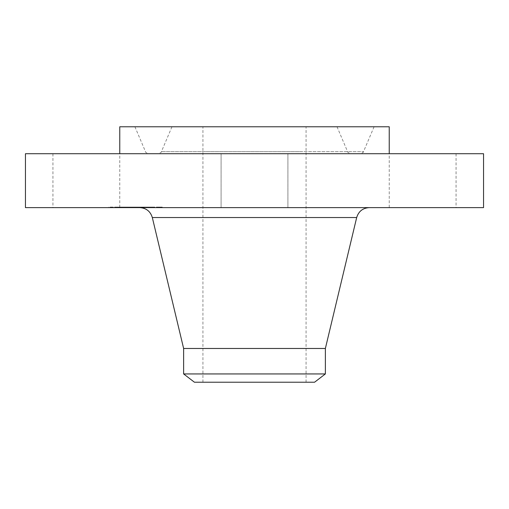 <?xml version="1.0" encoding="UTF-8"?>
<svg xmlns="http://www.w3.org/2000/svg" width="509" height="509" viewBox="0 0 509 509"><rect width="100%" height="100%" fill="white"/><g stroke="black" fill="none" stroke-linecap="round" stroke-linejoin="round"><path stroke-width="0.38" stroke-dasharray="2.54 1.91" d="M225.175 153.718L287.916 153.718L225.175 153.718M225.175 207.615L287.916 207.615L225.175 207.615M483.55 153.718L25.45 153.718M102.373 153.718L52.936 153.718L102.373 153.718M406.627 153.718L456.064 153.718L406.627 153.718M389.232 153.718L254.5 153.718L389.232 153.718L389.232 207.615L456.064 207.615L389.232 207.615M119.768 153.718L254.5 153.718L119.768 153.718L119.768 207.615L52.936 207.615L119.768 207.615M483.55 207.615L25.45 207.615M389.232 126.773L119.768 126.773M311.826 126.773L134.923 126.773L311.826 126.773M203.727 153.718L360.27 153.718L203.727 153.718M300.615 153.718L158.305 153.718L300.615 153.718M214.938 126.773L337.028 126.773L214.938 126.773M279.225 126.773L202.926 126.773L279.225 126.773M279.225 382.227L202.926 382.227L279.225 382.227M194.438 382.227L314.562 382.227M325.372 373.937L183.628 373.937M325.372 348.474L183.628 348.474M309.517 207.615L139.74 207.615L309.517 207.615M116.739 207.615L162.276 207.615L116.739 207.615M116.739 207.074L162.276 207.074L116.739 207.074M150.46 207.074L114.582 207.074L150.46 207.074M153.61 207.074L150.849 207.074L153.61 207.074M119.882 207.074L117.121 207.074L119.882 207.074M136.743 207.074L126.2 207.074L137.036 207.074L136.717 207.615L135.089 207.615L151.033 207.615L126.2 207.615L137.036 207.615L133.982 207.615L134.001 207.074L133.982 207.615L134.459 207.615L134.471 207.074L134.484 207.615L137.22 207.615L133.982 207.615L137.22 207.615L136.743 207.615L136.743 207.074M112.896 207.074L110.135 207.074L112.896 207.074M158.305 207.074L161.067 207.074L157.835 207.074L158.305 207.074L158.305 207.615L161.067 207.615L158.305 207.615M150.46 207.615L114.582 207.615L150.46 207.615M140.16 207.615L138.989 207.615L140.16 207.615L140.16 207.074L151.033 207.074L133.873 207.074L144.588 207.074L138.989 207.074L140.522 207.074L140.172 207.615M131.92 207.615L140.478 207.615L130.8 207.615L131.92 207.615L131.92 207.074M130.749 207.615L126.843 207.615L130.743 207.615L130.743 207.074L126.843 207.074L131.08 207.074L129.757 207.074L130.749 207.074L130.749 207.615M131.08 207.615L124.304 207.615L131.08 207.615L131.08 207.074L129.394 207.074L131.513 207.074L124.304 207.074L131.08 207.074L131.061 207.615L131.08 207.074M138.302 207.615L138.302 207.074M140.478 207.615L140.49 207.074M134.821 207.615L134.821 207.074L134.809 207.615M135.038 207.615L135.038 207.074M135.216 207.615L135.216 207.074L135.203 207.615M135.356 207.615L135.356 207.074M135.458 207.615L135.458 207.074L135.451 207.615M135.521 207.615L135.521 207.074M135.547 207.615L135.547 207.074L135.54 207.615M135.489 207.615L135.489 207.074M135.407 207.615L135.407 207.074M135.286 207.615L135.286 207.074M135.095 207.615L135.114 207.074M135.089 207.615L135.089 207.074L143.837 207.074L132.2 207.074L135.063 207.074L135.063 207.615L135.063 207.074M135.019 207.615L135.019 207.074L135.012 207.615M134.955 207.615L134.961 207.074M134.879 207.615L134.879 207.074M134.783 207.615L134.783 207.074L134.783 207.615M134.669 207.615L134.669 207.074M134.541 207.615L134.541 207.074M134.395 207.615L134.395 207.074M134.268 207.615L134.268 207.074L134.287 207.615M134.134 207.615L134.128 207.074M133.746 207.615L133.746 207.074L133.752 207.615M133.892 207.615L133.892 207.074L133.912 207.615M134.026 207.615L134.026 207.074M134.141 207.615L134.153 207.074M134.242 207.615L134.242 207.074L134.249 207.615M134.325 207.615L134.325 207.074M134.389 207.615L134.389 207.074M134.44 207.615L134.452 207.074M134.491 207.615L134.491 207.074L134.503 207.615M134.102 207.615L134.083 207.074M134.058 207.615L134.058 207.074M133.931 207.615L133.931 207.074M133.848 207.615L133.848 207.074M133.644 207.615L133.644 207.074M133.523 207.615L133.523 207.074L133.504 207.615M129.98 207.615L129.98 207.074M130.247 207.615L130.247 207.074L130.228 207.615M126.2 207.615L126.2 207.074M128.325 207.615L128.325 207.074M132.48 207.615L132.48 207.074L132.467 207.615M130.597 207.615L130.597 207.074M127.842 207.615L127.842 207.074M131.297 207.615L131.297 207.074M131.22 207.615L131.22 207.074M135.648 207.615L135.648 207.074L135.648 207.615M135.279 207.615L135.279 207.074M134.611 207.615L134.611 207.074M133.759 207.615L133.759 207.074M133.606 207.615L133.606 207.074M133.466 207.615L133.466 207.074M133.212 207.615L133.212 207.074L133.199 207.615M132.957 207.615L132.957 207.074L132.951 207.615M132.69 207.615L132.69 207.074M132.41 207.615L132.41 207.074M132.117 207.615L132.117 207.074M131.806 207.615L131.806 207.074L131.793 207.615M132.073 207.615L132.073 207.074M132.34 207.615L132.34 207.074M132.62 207.615L132.62 207.074M132.906 207.615L132.906 207.074M133.498 207.615L133.498 207.074M133.81 207.615L133.81 207.074M136.075 207.615L136.075 207.074M132.671 207.615L132.671 207.074M133.173 207.615L133.173 207.074M137.036 207.615L137.036 207.074M135.909 207.615L135.909 207.074M134.732 207.615L134.732 207.074M133.88 207.615L133.88 207.074L133.873 207.615M133.689 207.615L133.689 207.074M133.326 207.615L133.326 207.074M133.148 207.615L133.148 207.074M132.741 207.615L132.741 207.074M132.512 207.615L132.512 207.074M132.264 207.615L132.264 207.074M132.003 207.615L132.003 207.074M131.729 207.615L131.729 207.074L131.723 207.615M131.437 207.615L131.437 207.074L131.456 207.615M131.125 207.615L131.125 207.074M130.8 207.615L130.8 207.074M131.258 207.615L131.258 207.074M131.335 207.615L131.335 207.074M131.398 207.615L131.398 207.074M131.551 207.615L131.551 207.074M131.621 207.615L131.621 207.074M131.691 207.615L131.691 207.074M131.755 207.615L131.755 207.074M151.033 207.615L151.033 207.074M141.235 207.615L141.235 207.074M150.607 207.615L150.607 207.074M141.184 207.615L141.184 207.074M150.2 207.615L150.2 207.074M149.799 207.615L149.799 207.074M149.417 207.615L149.417 207.074M149.042 207.615L149.042 207.074M148.685 207.615L148.685 207.074M148.335 207.615L148.335 207.074M148.004 207.615L148.004 207.074L148.004 207.615M147.686 207.615L147.686 207.074L147.667 207.615M147.279 207.615L147.279 207.074M147.464 207.615L147.464 207.074M147.629 207.615L147.629 207.074M147.775 207.615L147.775 207.074M147.903 207.615L147.903 207.074M148.094 207.615L148.094 207.074M148.157 207.615L148.157 207.074M148.195 207.615L148.195 207.074L148.17 207.615M148.221 207.615L148.208 207.074M148.113 207.615L148.113 207.074M148.03 207.615L148.03 207.074M147.928 207.615L147.928 207.074M147.807 207.615L147.807 207.074M147.508 207.615L147.508 207.074M147.324 207.615L147.311 207.074M147.126 207.615L147.12 207.074M146.967 207.615L146.967 207.074L146.974 207.615M146.808 207.615L146.808 207.074L146.802 207.615M146.637 207.615L146.637 207.074M146.458 207.615L146.458 207.074L146.465 207.615M146.274 207.615L146.274 207.074M145.962 207.615L145.962 207.074M146.643 207.615L146.643 207.074L146.649 207.615M146.948 207.615L146.948 207.074L146.948 207.615M147.069 207.615L147.069 207.074L147.069 207.615M147.177 207.615L147.177 207.074M147.266 207.615L147.266 207.074M147.387 207.615L147.387 207.074M147.419 207.615L147.406 207.074M147.368 207.615L147.368 207.074M147.235 207.615L147.235 207.074M147.031 207.615L147.031 207.074L147.037 207.615M146.904 207.615L146.904 207.074M146.751 207.615L146.751 207.074L146.764 207.615M146.586 207.615L146.586 207.074M146.376 207.615L146.376 207.074M146.522 207.615L146.522 207.074M146.866 207.615L146.866 207.074L146.891 207.615M147.114 207.615L147.114 207.074M146.796 207.615L146.796 207.074M146.687 207.615L146.687 207.074M146.554 207.615L146.554 207.074M146.414 207.615L146.414 207.074M146.248 207.615L146.248 207.074M145.657 207.615L145.657 207.074M137.455 207.615L137.455 207.074M137.646 207.615L137.646 207.074M135.75 207.615L135.75 207.074M144.588 207.615L144.588 207.074M144.448 207.615L144.448 207.074M144.308 207.615L144.308 207.074M144.168 207.615L144.168 207.074M144.022 207.615L144.022 207.074M143.875 207.615L143.875 207.074M143.697 207.615L143.697 207.074M143.519 207.615L143.519 207.074M143.341 207.615L143.341 207.074L143.347 207.615M143.169 207.615L143.169 207.074M142.997 207.615L142.997 207.074L143.01 207.615M142.825 207.615L142.825 207.074L142.838 207.615M142.654 207.615L142.654 207.074L142.66 207.615M142.488 207.615L142.488 207.074L142.482 207.615M142.329 207.615L142.329 207.074M142.164 207.615L142.164 207.074M141.998 207.615L141.998 207.074M141.826 207.615L141.826 207.074M141.648 207.615L141.648 207.074L141.648 207.615M141.464 207.615L141.464 207.074M141.267 207.615L141.267 207.074M141.063 207.615L141.063 207.074M140.859 207.615L140.859 207.074M140.637 207.615L140.637 207.074M140.414 207.615L140.414 207.074M140.185 207.615L140.185 207.074L140.198 207.615M139.937 207.615L139.937 207.074L139.93 207.615M140.039 207.615L140.026 207.074M140.14 207.615L140.14 207.074M140.236 207.615L140.236 207.074M140.319 207.615L140.319 207.074M140.401 207.615L140.401 207.074M140.548 207.615L140.548 207.074M140.611 207.615L140.611 207.074M140.669 207.615L140.669 207.074M140.719 207.615L140.719 207.074M130.406 207.615L130.406 207.074L130.399 207.615M127.18 207.615L127.18 207.074M126.843 207.615L126.843 207.074M140.522 207.615L140.522 207.074M140.439 207.615L140.439 207.074M140.369 207.615L140.369 207.074M140.28 207.615L140.28 207.074M139.892 207.615L139.892 207.074M139.727 207.615L139.727 207.074M139.536 207.615L139.536 207.074L139.542 207.615M139.275 207.615L139.275 207.074M138.989 207.615L138.989 207.074M139.192 207.615L139.192 207.074M139.371 207.615L139.371 207.074M139.689 207.615L139.689 207.074M139.816 207.615L139.816 207.074M140.102 207.615L140.102 207.074M130.794 207.615L130.794 207.074L130.794 207.615M131.023 207.615L131.023 207.074M130.966 207.615L130.966 207.074M130.889 207.615L130.889 207.074M130.679 207.615L130.679 207.074L130.686 207.615M130.546 207.615L130.546 207.074M130.043 207.615L130.043 207.074L130.062 207.615M129.757 207.615L129.757 207.074M129.916 207.615L129.916 207.074M130.202 207.615L130.202 207.074M130.323 207.615L130.323 207.074M130.431 207.615L130.431 207.074M130.533 207.615L130.533 207.074M130.616 207.615L130.616 207.074M141.228 207.615L141.228 207.074M141.114 207.615L141.114 207.074M141.445 207.615L141.445 207.074M141.324 207.615L141.324 207.074M141.852 207.615L141.852 207.074M142.043 207.615L142.043 207.074M142.234 207.615L142.234 207.074M142.444 207.615L142.444 207.074M142.685 207.615L142.685 207.074M142.813 207.615L142.813 207.074M142.946 207.615L142.946 207.074M143.093 207.615L143.093 207.074M143.239 207.615L143.239 207.074M143.398 207.615L143.398 207.074M143.837 207.615L143.837 207.074M135.248 207.615L135.248 207.074L135.229 207.615M132.881 207.615L132.881 207.074M136.826 207.615L136.826 207.074M136.418 207.615L136.418 207.074M132.2 207.615L132.2 207.074M143.233 207.615L143.233 207.074M143.124 207.615L143.124 207.074M142.297 207.615L142.297 207.074M142.113 207.615L142.113 207.074M141.922 207.615L141.922 207.074M141.725 207.615L141.725 207.074M141.527 207.615L141.527 207.074M129.852 207.615L129.852 207.074M129.394 207.615L129.394 207.074M131.513 207.615L131.513 207.074M127.664 207.615L127.664 207.074M124.991 207.615L124.991 207.074M129.509 207.615L129.509 207.074M129.076 207.615L129.076 207.074M124.304 207.615L124.304 207.074M127.555 207.615L127.555 207.074M153.61 207.615L150.849 207.615L153.61 207.615M119.882 207.615L117.121 207.615L119.882 207.615M112.896 207.615L110.135 207.615L112.896 207.615M202.238 151.663L363.509 151.663L202.238 151.663M299.133 151.663L161.41 151.663L299.133 151.663M356.682 217.54L152.318 217.54M135.846 207.615L135.846 207.074M130.902 207.615L130.902 207.074M130.998 207.615L130.998 207.074M131.093 207.615L131.093 207.074M131.182 207.615L131.182 207.074M131.825 207.615L131.825 207.074M131.856 207.615L131.856 207.074M131.888 207.615L131.888 207.074M134.459 207.615L134.459 207.074M160.589 207.615L160.589 207.074M287.916 153.718L287.916 207.615L287.916 153.718M221.084 153.718L221.084 207.615L221.084 153.718M456.064 153.718L456.064 207.615M52.936 153.718L52.936 207.615M134.923 126.773L145.491 151.663C145.033 151.987 146.07 152.675 148.59 153.718M374.077 126.773L363.509 151.663C363.967 151.987 362.93 152.675 360.41 153.718M337.028 126.773L347.59 151.663C347.087 151.924 348.124 152.611 350.695 153.718M171.972 126.773L161.41 151.663C161.913 151.924 160.876 152.611 158.305 153.718M306.074 382.227L306.074 126.773M202.926 382.227L202.926 126.773M162.276 207.615L162.276 207.074M108.92 207.615L108.92 207.074M114.582 207.615L114.582 207.074M156.619 207.615L156.619 207.074M150.849 207.615L150.849 207.074L150.849 207.615M154.081 207.615L154.081 207.074L154.081 207.615M117.121 207.615L117.121 207.074L117.121 207.615M120.353 207.615L120.353 207.074L120.353 207.615M137.22 207.615L137.22 207.074L137.22 207.615M110.135 207.615L110.135 207.074M113.367 207.615L113.367 207.074M161.067 207.615L161.067 207.074M157.835 207.615L157.835 207.074M133.982 207.615L133.982 207.074"/><path stroke-width="0.76" d="M25.45 153.718L483.55 153.718L483.55 207.615L25.45 207.615L25.45 153.718M119.768 153.718L119.768 126.773L389.232 126.773L389.232 153.718M183.628 373.937L325.372 373.937L314.562 382.227L194.438 382.227L183.628 373.937L183.628 348.474L325.372 348.474L356.682 217.54C358.591 211.337 362.783 208.028 369.26 207.615M183.628 348.474L152.318 217.54L356.682 217.54M325.372 373.937L325.372 348.474M152.318 217.54C150.41 211.337 146.217 208.028 139.74 207.615"/></g></svg>
